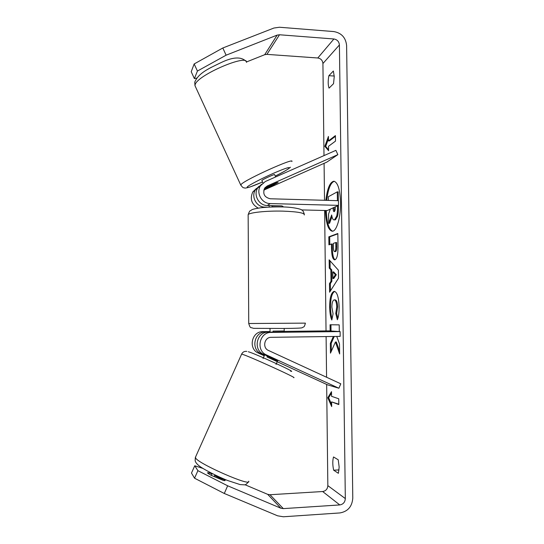 <?xml version="1.0" encoding="UTF-8"?>
<svg xmlns="http://www.w3.org/2000/svg" width="544" height="544" viewBox="0 0 544 544"><rect width="100%" height="100%" fill="white"/><g stroke="black" fill="none" stroke-linecap="round" stroke-linejoin="round"><path stroke-width="0.82" d="M264.785 188.006L276.78 182.682L277.95 182.56L274.176 184.566M282.52 206.944L283.166 206.604L281.595 205.877L267.301 205.503C258.951 205.639 253.062 194.908 257.713 187.993L261.582 184.273M265.329 181.512L260.501 185.742C255.775 192.78 261.766 203.694 270.259 203.565L338.504 205.374L338.443 200.682L270.225 198.771C264.377 197.322 262.521 193.8 264.649 188.204L267.349 185.912L337.851 154.652L335.9 150.348L265.329 181.512M256.482 188.394L252.776 191.978C249.71 198.92 251.539 204.306 258.257 208.134M337.851 154.652L326.713 162.18L263.792 190.135M301.546 209.916L327.291 210.555L338.504 205.374M258.964 186.334L255.394 189.863C250.804 196.683 256.612 207.25 264.853 207.114L267.464 207.182M274.203 184.62L264.173 189.074M284.172 328.454L284.199 331.874L268.185 332.146C256.605 331.677 252.763 349.948 263.575 354.28L277.392 360.91M266.506 354.96C255.503 350.547 259.413 331.956 271.184 332.425L340.116 331.582L340.177 336.382L271.218 337.321C264.357 337.062 262.092 347.888 268.491 350.465L340.789 383.806L338.905 388.246L266.506 354.96L263.575 354.28M264.262 355.783L258.4 353.09C247.908 348.888 251.648 331.194 262.874 331.643L270.028 331.561M338.905 388.246L327.508 384.826L277.222 361.733M284.192 331.391L328.719 330.861L340.116 331.582M264.493 355.259L261.147 353.722C250.485 349.452 254.279 331.452 265.69 331.908L270.035 331.86M224.074 480.617L224.482 479.686C221.7 478.978 218.409 477.584 214.601 475.51L214.139 476.564M276.882 360.448L276.495 361.325L266.995 356.959L267.403 356.041M325.434 210.508C325.965 223.169 328.209 230.078 332.173 231.22C336.491 231.778 340.857 217.437 340.551 202.62C340.034 189.407 337.797 182.274 333.832 181.22C329.97 182.05 327.311 188.421 325.849 200.328M334.274 181.281C330.602 182.675 328.08 189.033 326.706 200.348M338.395 473.307L339.164 467.072L338.225 459.782L333.513 456.96C332.5 460.7 332.547 465.12 333.669 470.206L338.395 473.307M225.434 479.624L224.985 480.638L223.271 480.42L210.868 475.177L207.366 472.852L209.175 472.777L208.672 473.906M334.247 76.534L333.526 83.701L329.038 88.142C327.971 85.02 327.923 80.872 328.882 75.691L333.363 71.012L334.247 76.534M333.377 336.471L330.337 343.305L330.473 353.131L335.444 342.013L339.646 353.96L339.49 343.883L336.743 336.43M339.306 331.534L339.204 324.87L330.072 324.761L330.16 330.949M331.017 281.2L330.847 269.844L329.263 268.144L329.147 259.828L338.388 270.171L338.511 278.202L329.61 292.21L329.487 283.587L331.017 281.2L331.894 281.207L331.731 269.851L330.847 269.844M226.114 55.189L197.424 71.053L194.16 63.954L222.816 47.988L226.114 55.189L277.134 35.115L279.507 34.768L333.914 38.984C337.205 39.576 339.034 41.562 339.408 44.955L345.324 498.576C345.032 502.228 343.182 504.342 339.776 504.934L283.315 508.62L280.847 508.212L227.657 485.792L224.291 493.476L194.541 478.203L197.9 470.669L227.657 485.792M246.446 61.975L264.704 54.699L266.914 54.366L317.784 57.99C320.872 58.521 322.578 60.37 322.925 63.532L323.993 155.604M324.088 163.35L324.516 200.287M324.632 210.494L326.04 330.895M326.101 336.573L326.577 377.25M326.658 384.438L327.842 485.649C327.563 489.036 325.836 490.994 322.653 491.524L269.994 494.734L267.696 494.346L244.97 484.724M331.684 406.565L327.787 397.759L331.5 391.66L331.561 396.311L338.742 398.786L338.817 404.552L331.622 401.907L331.684 406.565M328.488 140.896L328.433 136.428L324.843 146.336L328.603 150.729L328.549 146.254L335.492 141.12L335.424 135.599L328.488 140.896L329.351 140.937L335.43 136.313M334.954 259.774L334.594 259.821C332.649 259.298 331.616 255.367 331.5 248.023L331.439 244.004L328.93 244.848L328.821 236.83L337.831 233.492L338.021 246.378C338.069 254.381 337.042 258.849 334.954 259.774M331.826 320.015C330.548 317.533 329.82 313.215 329.644 307.054C329.698 297.867 331.167 292.645 334.036 291.38L334.261 291.36C337.09 291.999 338.708 297.14 339.123 306.782C339.13 312.868 338.538 317.186 337.355 319.75L335.757 313.487L336.75 306.85C336.539 302.457 335.723 300.138 334.295 299.88L334.186 299.887C332.71 300.322 331.942 302.75 331.881 307.163L333.064 313.8L331.826 320.015M222.816 47.988L273.911 28.036L279.446 27.241L333.819 31.572C341.489 32.966 345.753 37.611 346.61 45.499L352.784 498.1C352.124 506.6 347.82 511.544 339.878 512.938L283.383 516.773L277.617 515.821L224.291 493.476M202.824 468.384L194.745 465.759L191.488 473.049L194.541 478.203M194.745 465.759L197.9 470.669M209.175 472.777L211.956 473.953M211.371 67.252L207.781 69.306M194.16 63.954L191.216 71.726L194.385 78.608L197.424 71.053M194.385 78.608L196.758 78.091M328.882 75.691L334.24 76.044M333.669 470.206L339.062 469.914M338.402 205.421L338.409 206.02C338.463 210.562 338.171 213.969 337.545 216.233L336.648 216.213L334.546 219.79L334.016 219.905C332.901 219.742 332.119 218.096 331.663 214.982L328.698 223.278L328.569 214.037L330.33 209.154M337.545 216.233L335.43 219.81L334.016 219.905M337.511 205.829L337.511 205.992C337.559 210.542 337.273 213.948 336.648 216.213M338.327 200.675L338.198 191.876L337.3 191.842L337.43 200.648M328.372 200.396L328.318 196.744L337.3 191.842M331.969 216.6L329.569 223.298L328.698 223.278M326.291 210.535C326.774 222.584 328.882 229.466 332.608 231.186M331.656 404.484L328.658 397.725L327.787 397.759M328.658 397.725L331.52 393.047M331.622 401.907L338.81 404.185M328.46 138.774L325.693 146.377L328.59 149.743M325.693 146.377L324.843 146.336M332.799 271.925L332.894 278.514L335.41 274.727L332.799 271.925L333.683 271.932L336.308 274.734L335.41 274.727M336.308 274.734L333.778 278.521L332.894 278.514M331.731 269.851L330.14 268.151L329.263 268.144M330.14 268.151L330.031 260.821M330.46 290.863L330.358 283.587L329.487 283.587M330.358 283.587L331.894 281.207M334.716 251.559C335.505 251.219 335.879 249.506 335.845 246.425L335.791 242.549L333.384 243.358L333.438 247.234C333.513 250.043 333.887 251.491 334.56 251.586L335.607 251.573C336.396 251.233 336.777 249.519 336.743 246.439L336.682 242.563L335.791 242.549M335.056 259.74C333.377 258.652 332.486 254.755 332.377 248.037L332.316 244.018L331.439 244.004M329.8 244.555L329.691 236.844L328.821 236.83M329.691 236.844L337.831 233.838M335.444 342.013L336.342 341.999L339.606 351.247M334.268 336.464L331.214 343.291L331.323 351.22M331.214 343.291L330.337 343.305M330.949 324.775L331.038 331.01M332.126 318.505C331.18 316.064 330.643 312.242 330.521 307.047C330.562 298.166 331.956 292.958 334.696 291.421M337.878 318.267L336.654 313.48L335.757 313.487M336.654 313.48L337.647 306.843C337.436 302.457 336.62 300.132 335.186 299.88L335.104 299.88M333.105 207.869C333.173 210.338 333.486 211.609 334.057 211.67L334.268 211.609C334.961 211.181 335.301 209.596 335.288 206.863M333.982 207.461L334.54 211.392M268.172 186.572L278.154 182.376L266.125 188.142L265.56 188.061L268.151 186.517M261.882 180.601L262.011 180.343C263.418 179.037 275.393 173.652 274.618 174.672L275.665 176.95M267.145 180.71L274.251 177.575M272.095 205.632L272.102 206.713L282.248 206.938M273.02 332.085L273.013 331.106L283.397 330.983L283.404 331.935M282.37 206.033L282.384 206.944M267.301 205.503L270.259 203.565M264.989 187.734L267.349 185.912M264.404 207.407L264.853 207.114M268.185 332.146L271.184 332.425M262.874 331.643L265.69 331.908M258.4 353.09L261.147 353.722M248.717 481.236C251.852 487.193 198.39 463.828 195.575 457.98L195.595 456.926M241.55 354.287L242.019 354.212C246.894 355.198 298.799 378.753 293.692 377.658M290.544 371.151C299.71 374.014 253.273 352.709 248.268 351.771M322.925 63.532L339.408 44.955M327.842 485.649L345.324 498.576M267.696 494.346L280.847 508.212M269.994 494.734L283.315 508.62M322.653 491.524L339.776 504.934M317.784 57.99L333.914 38.984M266.914 54.366L279.507 34.768M264.704 54.699L277.134 35.115M335.41 219.817L334.519 219.803M335.43 219.81L334.546 219.79M338.409 206.02L337.511 205.992M336.743 246.439L335.845 246.425M335.58 251.58L334.689 251.566M332.377 248.037L331.5 248.023M330.521 307.047L329.644 307.054M337.647 306.843L336.75 306.85M333.989 207.781L333.336 207.76M246.52 62.37C247.894 53.502 197.819 74.956 195.201 84.449L194.956 85.619L195.432 86.652M240.856 185.28L241.203 184.321C245.834 179.275 295.222 157.066 291.856 161.514M290.462 167.212C287.626 169.633 282.56 172.591 275.264 176.079C282.044 172.706 286.552 170.204 288.776 168.545C291.047 166.362 285.974 167.926 273.557 173.25C262.113 178.276 249.682 184.722 247.391 186.782C245.963 188.55 251.008 186.959 262.528 182.002L249.818 187.061C246.52 187.993 244.725 188.292 244.433 187.959C243.481 187.204 243.841 189.21 240.7 184.919L194.956 85.619L194.766 82.13C198.655 72.774 209.284 68.306 221.041 62.608C232.92 56.882 241.271 56.481 246.092 61.397M304.314 214.968C304.762 212.956 297.643 211.677 282.955 211.133C266.723 210.678 249.227 212.541 248.152 214.69L248.159 215.451M248.737 323.517L305.388 323.129M257.713 187.993L260.501 185.742M252.776 191.978L255.394 189.863M283.172 206.965L283.166 206.604M276.026 364.446L277.569 360.937M248.486 481.787C246.684 484.065 245.324 485.078 244.426 484.84L240.122 484.588L227.44 480.44C216.648 476.143 203.714 469.343 199.6 466.228C196.908 464.107 195.418 462.257 195.146 460.666L195.337 457.497L241.618 354.13C242.672 352.029 244.399 351.104 246.806 351.376M264.697 354.797L263.031 358.571M212.146 473.532L211.33 475.374M334.56 251.586L335.451 251.6M334.295 299.88L335.186 299.88M265.384 188.231L265.2 187.823M262.963 182.954L261.848 180.52M305.395 323.19C304.103 328.107 303.708 326.448 302.253 327.692C302.022 328.107 295.521 328.372 282.764 328.474L253.45 328.331C250.104 326.978 250.607 328.909 248.737 323.578L248.152 214.69C250.124 209.386 249.893 211.48 251.62 209.923C252.287 209.324 255.258 208.617 260.549 207.808C264.554 207.278 273.571 206.768 281.928 206.931C293.692 207.019 301.879 209.365 301.709 210.025C302.6 210.052 303.464 211.453 304.307 214.227M269.151 207.087L269.137 205.55M270.035 332.119L270.008 328.556"/></g></svg>
